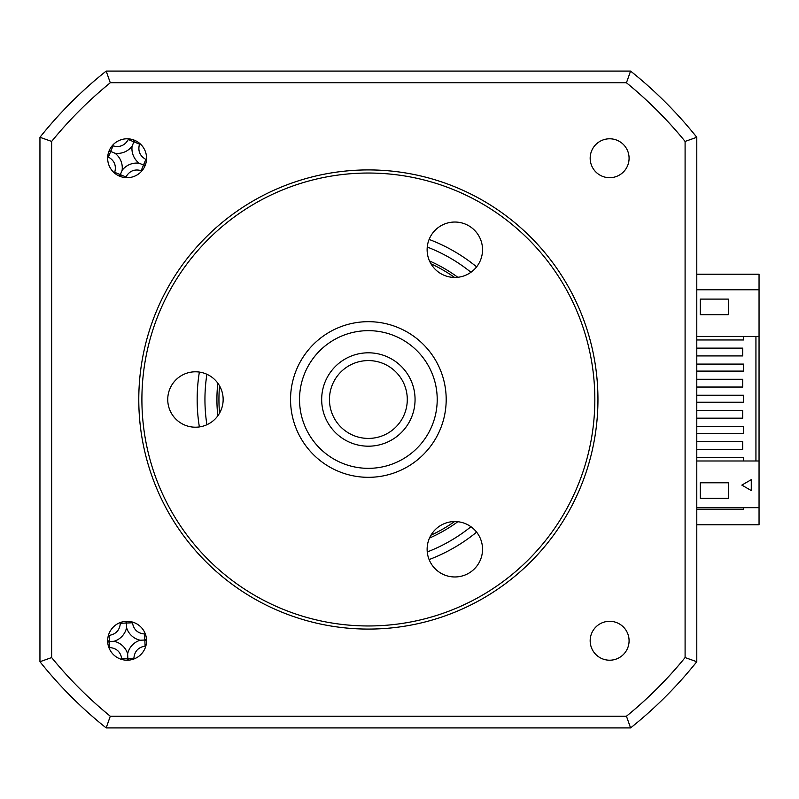 <?xml version="1.0" encoding="UTF-8"?>
<svg xmlns="http://www.w3.org/2000/svg" width="799" height="799" viewBox="0 0 799 799"><rect width="100%" height="100%" fill="white"/><g stroke="black" fill="none" stroke-linecap="round" stroke-linejoin="round"><path stroke-width="1.2" d="M759.05 274.207L696.788 274.207L696.788 187.905L696.788 336.459L759.05 336.459L759.05 274.207M743.489 507.675L743.489 509.233L696.788 509.233M696.788 524.793L759.05 524.793L759.05 460.983L696.788 460.983L696.788 611.095L696.788 524.793M579.964 71.081L156.774 71.081L579.964 71.081M39.95 187.905L39.95 137.288A420.254 420.254 0 0 1 106.167 71.081L102.312 74.197A420.254 420.254 0 0 0 43.066 133.443L39.95 137.288A420.254 420.254 0 0 1 106.167 71.081L630.581 71.081A420.254 420.254 0 0 1 696.788 137.288L693.682 133.443A420.254 420.254 0 0 0 634.426 74.197L630.581 71.081A420.254 420.254 0 0 1 696.788 137.288L696.788 661.712L685.093 657.577A408.549 408.549 0 0 1 626.446 716.224L110.292 716.224A408.549 408.549 0 0 1 51.645 657.577L51.645 141.423A408.549 408.549 0 0 1 110.292 82.776L626.446 82.776A408.549 408.549 0 0 1 685.093 141.423L685.093 657.577M454.571 277.443A149.423 149.423 0 0 0 430.971 263.82M219.565 385.877A149.423 149.423 0 0 0 219.565 413.123M430.971 535.18A149.423 149.423 0 0 0 454.571 521.557M127.111 660.214A19.456 19.456 0 0 0 146.567 640.758A19.456 19.456 0 0 0 127.111 621.302A19.456 19.456 0 0 0 107.655 640.758A19.456 19.456 0 0 0 127.111 660.214M127.111 177.698A19.456 19.456 0 0 0 146.567 158.242A19.456 19.456 0 0 0 127.111 138.786A19.456 19.456 0 0 0 107.655 158.242A19.456 19.456 0 0 0 127.111 177.698M609.627 177.698A19.456 19.456 0 0 0 629.083 158.242A19.456 19.456 0 0 0 609.627 138.786A19.456 19.456 0 0 0 590.171 158.242A19.456 19.456 0 0 0 609.627 177.698M609.627 660.214A19.456 19.456 0 0 0 629.083 640.758A19.456 19.456 0 0 0 609.627 621.302A19.456 19.456 0 0 0 590.171 640.758A19.456 19.456 0 0 0 609.627 660.214M199.37 372.074A171.216 171.216 0 0 0 199.37 426.926M429.492 538.067A151.45 151.45 0 0 0 457.817 521.717M457.817 277.283A151.45 151.45 0 0 0 429.492 260.933M696.788 449.308L742.71 449.308L742.71 441.527L696.788 441.527L696.788 460.983L696.788 449.308M696.788 418.177L742.71 418.177L742.71 410.396L696.788 410.396L696.788 441.527L696.788 418.177M696.788 387.046L742.71 387.046L742.71 379.265L696.788 379.265L696.788 410.396L696.788 387.046M696.788 355.915L742.71 355.915L742.71 348.134L696.788 348.134L696.788 379.265L696.788 355.915M759.05 289.767L696.788 289.767M700.294 314.666L700.294 299.106L728.308 299.106L728.308 314.666L700.294 314.666M743.489 336.459L743.489 339.965L696.788 339.965M696.788 364.094L743.489 364.094L743.489 371.096L696.788 371.096M696.788 395.215L743.489 395.215L743.489 402.227L696.788 402.227M696.788 426.346L743.489 426.346L743.489 433.358L696.788 433.358M696.788 457.477L743.489 457.477L743.489 460.983M696.788 336.459L696.788 348.134L696.788 336.459M755.934 336.459L755.934 460.983M741.832 485.103L751.27 479.66L751.27 490.556L741.832 485.103M728.308 498.336L700.294 498.336L700.294 482.776L728.308 482.776L728.308 498.336M759.05 507.675L696.788 507.675M759.05 336.459L759.05 460.983M626.446 716.224L630.581 727.919A420.254 420.254 0 0 0 696.788 661.712A420.254 420.254 0 0 1 630.581 727.919L106.167 727.919L110.292 716.224M51.645 657.577L39.95 661.712A420.254 420.254 0 0 0 106.167 727.919A420.254 420.254 0 0 1 39.95 661.712L39.95 137.288L51.645 141.423M217.807 383.15A151.45 151.45 0 0 0 217.807 415.85M429.123 559.57A171.216 171.216 0 0 0 476.623 532.144M476.623 266.856A171.216 171.216 0 0 0 429.123 239.43M685.093 141.423L696.788 137.288M110.292 82.776L106.167 71.081M626.446 82.776L630.581 71.081M115.026 153.248A18.347 18.347 0 0 0 132.105 146.157A18.347 18.347 0 0 0 139.196 163.236A18.347 18.347 0 0 0 122.117 170.327A18.347 18.347 0 0 0 115.026 153.248L110.142 151.231L108.764 151.77M128.599 138.846A106.337 29.313 -67.6 0 0 128.279 139.525C124.834 145.538 119.75 147.645 113.029 145.857A106.337 29.313 22.4 0 0 112.319 145.608M107.715 156.754A106.337 29.313 -157.6 0 0 108.394 157.083C114.407 160.519 116.514 165.603 114.726 172.324A106.337 29.313 -67.6 0 0 114.477 173.033M125.633 177.648A106.337 29.313 112.4 0 0 125.952 176.959C129.388 170.956 134.472 168.839 141.193 170.626A106.337 29.313 -157.6 0 0 141.902 170.886M146.517 159.73A106.337 29.313 22.4 0 0 145.827 159.41C139.825 155.965 137.718 150.881 139.495 144.16A106.337 29.313 112.4 0 0 139.755 143.45M122.117 170.327L120.1 175.221L120.639 176.589M139.196 163.236L143.51 165.023L141.193 170.626M144.679 166.611L143.51 165.023L145.827 159.41M144.09 165.253L145.458 164.714M132.105 146.157L133.892 141.842L139.495 144.16M135.48 140.674L133.892 141.842L128.279 139.525M134.122 141.273L133.593 139.895M110.142 151.231L109.543 149.882M120.1 175.221L118.751 175.81M140.175 640.229A18.347 18.347 0 0 0 127.64 653.822A18.347 18.347 0 0 0 114.047 641.287A18.347 18.347 0 0 0 126.582 627.694A18.347 18.347 0 0 0 140.175 640.229L145.468 640.009L146.487 638.95M133.892 658.995A106.337 29.313 87.7 0 0 133.892 658.236C134.512 651.345 138.237 647.3 145.088 646.101A106.337 29.313 177.7 0 0 145.837 646.041M145.348 633.977A106.337 29.313 -2.3 0 0 144.599 633.977C137.698 633.367 133.653 629.632 132.464 622.781A106.337 29.313 87.7 0 0 132.394 622.031M120.339 622.521A106.337 29.313 -92.3 0 0 120.329 623.27C119.72 630.171 115.985 634.216 109.143 635.405A106.337 29.313 -2.3 0 0 108.384 635.475M108.874 647.54A106.337 29.313 177.7 0 0 109.633 647.54C116.524 648.149 120.569 651.884 121.768 658.736A106.337 29.313 -92.3 0 0 121.828 659.485M126.582 627.694L126.372 622.401L125.303 621.382M114.047 641.287L109.383 641.477L109.143 635.405M107.655 640.518L109.383 641.477L109.633 647.54M108.764 641.497L107.745 642.566M127.64 653.822L127.83 658.486L121.768 658.736M126.881 660.214L127.83 658.486L133.892 658.236M127.86 659.105L128.919 660.124M145.468 640.009L146.567 640.988M126.372 622.401L127.351 621.302M360.988 331.056A68.834 68.834 0 0 0 299.925 406.881A68.834 68.834 0 0 0 375.75 467.944A68.834 68.834 0 0 0 436.813 392.119A68.834 68.834 0 0 0 360.988 331.056M376.719 476.873A77.823 77.823 0 0 1 290.996 407.85A77.823 77.823 0 0 1 360.019 322.127A77.823 77.823 0 0 1 445.742 391.15A77.823 77.823 0 0 1 376.719 476.873M373.383 445.922A46.692 46.692 0 0 1 321.947 404.514A46.692 46.692 0 0 1 363.365 353.078A46.692 46.692 0 0 1 414.791 394.486A46.692 46.692 0 0 1 373.383 445.922M364.194 360.808A38.911 38.911 0 0 0 329.677 403.675A38.911 38.911 0 0 0 372.544 438.192A38.911 38.911 0 0 0 407.061 395.325A38.911 38.911 0 0 0 364.194 360.808M368.369 173.033A226.467 226.467 0 0 0 141.902 399.5A226.467 226.467 0 0 0 368.369 625.967A226.467 226.467 0 0 0 594.836 399.5A226.467 226.467 0 0 0 368.369 173.033M368.369 629.083A229.583 229.583 0 0 1 138.786 399.5A229.583 229.583 0 0 1 368.369 169.917A229.583 229.583 0 0 1 597.952 399.5A229.583 229.583 0 0 1 368.369 629.083M454.831 222.032A27.705 27.705 0 0 1 482.536 249.737A27.705 27.705 0 0 1 454.831 277.443A27.705 27.705 0 0 1 427.125 249.737A27.705 27.705 0 0 1 454.831 222.032M454.831 521.557A27.705 27.705 0 0 1 482.536 549.263A27.705 27.705 0 0 1 454.831 576.968A27.705 27.705 0 0 1 427.125 549.263A27.705 27.705 0 0 1 454.831 521.557M195.445 371.795A27.705 27.705 0 0 1 223.151 399.5A27.705 27.705 0 0 1 195.445 427.205A27.705 27.705 0 0 1 167.74 399.5A27.705 27.705 0 0 1 195.445 371.795M206.901 374.272A163.435 163.435 0 0 0 206.901 424.728M427.255 551.949A163.435 163.435 0 0 0 470.951 526.731M470.951 272.269A163.435 163.435 0 0 0 427.255 247.051M114.726 172.324L125.952 176.959M108.394 157.083L113.029 145.857M132.464 622.781L120.329 623.27M144.599 633.977L145.088 646.101"/></g></svg>
